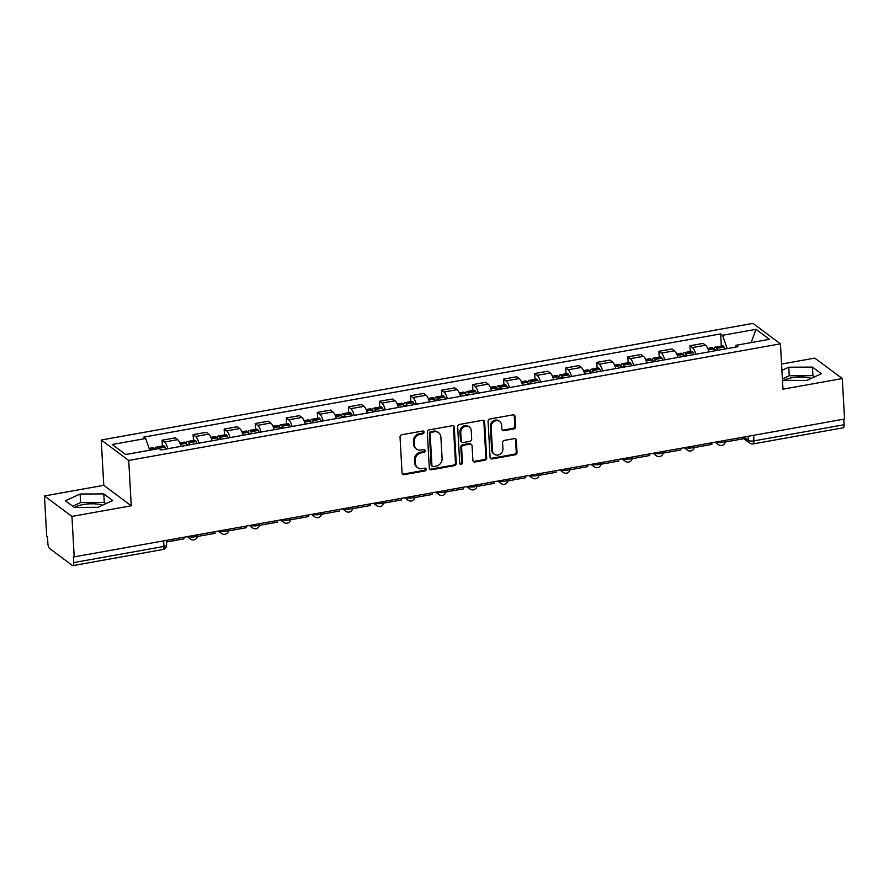<?xml version="1.0" encoding="UTF-8"?>
<svg xmlns="http://www.w3.org/2000/svg" width="889" height="889" viewBox="0 0 889 889"><rect width="100%" height="100%" fill="white"/><g stroke="black" fill="none" stroke-linecap="round" stroke-linejoin="round"><path stroke-width="1.33" d="M424.097 432.176A1.478 1.311 126.6 0 0 422.642 431.021L401.884 434.743A2.111 1.867 126.6 0 0 400.039 437.088L402.05 473.015A2.111 1.867 126.6 0 0 404.117 474.659L424.875 470.948A1.478 1.311 126.6 0 0 425.687 468.37A1.478 1.311 126.6 0 0 424.72 468.159L422.031 468.636A6.745 5.979 126.6 0 1 417.652 467.658A6.745 5.979 126.6 0 1 415.43 463.369L415.263 460.369A6.745 5.979 126.6 0 1 421.153 452.868L423.842 452.379A1.478 1.311 126.6 0 0 424.642 449.801A1.478 1.311 126.6 0 0 423.686 449.59L420.997 450.067A6.745 5.979 126.6 0 1 416.608 449.101A6.745 5.979 126.6 0 1 414.385 444.8L414.218 441.811A6.745 5.979 126.6 0 1 420.119 434.299L422.797 433.821A1.478 1.311 126.6 0 0 424.097 432.176M416.608 449.101L415.808 448.501A6.745 5.979 126.6 0 1 413.585 444.2L413.418 441.211A6.745 5.979 126.6 0 1 419.319 433.71L421.997 433.221A1.478 1.311 126.6 0 0 423.142 431.032M402.395 474.004A2.111 1.867 126.6 0 0 403.317 474.07L424.075 470.348A1.478 1.311 126.6 0 0 425.209 468.159M417.652 467.658L416.852 467.069A6.745 5.979 126.6 0 1 414.63 462.769L414.452 459.78A6.745 5.979 126.6 0 1 420.353 452.268L423.042 451.79A1.478 1.311 126.6 0 0 424.175 449.59M74.776 507.419A16.758 5.345 176.8 0 1 83.277 504.552A16.758 5.345 176.8 0 1 102.579 505.196M783.409 380.614A16.758 5.345 176.8 0 1 791.91 377.747A16.758 5.345 176.8 0 1 811.213 378.392M513.753 428.943A2.111 1.867 126.6 0 0 515.598 426.587L515.031 416.508A2.111 1.867 126.6 0 0 512.964 414.863L489.906 418.986A2.111 1.867 126.6 0 0 488.061 421.33L490.072 457.268A2.111 1.867 126.6 0 0 492.139 458.913L515.198 454.79A2.111 1.867 126.6 0 0 517.042 452.445L516.353 440.266A2.111 1.867 126.6 0 0 514.287 438.621L504.43 440.388A2.111 1.867 126.6 0 0 502.585 442.733L502.918 448.767A5.645 5.001 126.6 0 1 500.04 454.235A5.645 5.001 126.6 0 1 494.328 454.235A5.645 5.001 126.6 0 1 492.462 450.634L491.139 426.987A5.645 5.001 126.6 0 1 494.028 421.519A5.645 5.001 126.6 0 1 499.74 421.519A5.645 5.001 126.6 0 1 501.596 425.109L501.818 429.054A2.111 1.867 126.6 0 0 503.885 430.698L513.753 428.943L512.953 428.342A2.111 1.867 126.6 0 0 514.787 425.998L514.231 415.919A2.111 1.867 126.6 0 0 513.886 414.93M131.261 505.785L103.769 485.338L44.45 495.962L71.942 516.409L131.261 505.785L128.727 460.446L780.431 343.832L782.965 389.171L842.283 378.558L844.55 419.03L74.209 556.87L73.398 556.281L73.754 562.581L163.932 546.446A4.301 1.367 -3.2 0 0 166.621 545.013L166.354 540.379M71.942 516.409L74.209 556.87M454.268 427.387A2.111 1.867 126.6 0 0 452.201 425.742L429.143 429.865A2.111 1.867 126.6 0 0 427.298 432.21L429.309 468.136A2.111 1.867 126.6 0 0 431.376 469.781L454.435 465.658A2.111 1.867 126.6 0 0 456.268 463.313L454.268 427.387L453.468 426.787A2.111 1.867 126.6 0 0 453.123 425.809M459.524 424.431L482.583 420.297A2.111 1.867 126.6 0 1 484.649 421.953L486.661 457.879A2.111 1.867 126.6 0 1 484.816 460.224L474.948 461.991A2.111 1.867 126.6 0 1 472.881 460.346L472.07 445.767A2.111 1.867 126.6 0 0 470.003 444.122L463.458 445.3A2.111 1.867 126.6 0 0 461.613 447.645L462.458 462.813A1.478 1.311 126.6 0 1 459.724 463.302L457.679 426.776A2.111 1.867 126.6 0 1 459.524 424.431M44.45 495.962L46.717 536.423L47.517 537.023L47.862 543.323A4.301 1.456 -100.1 0 0 49.695 548.591L72.376 565.46A4.301 1.456 -100.1 0 0 72.909 565.615A4.301 1.456 -100.1 0 0 73.754 562.581M103.769 485.338L101.235 439.999L752.939 323.385L780.431 343.832M842.283 378.558L814.791 358.111L781.564 364.057M843.794 419.163L844.106 424.742A4.301 1.456 79.9 0 1 843.25 427.776L753.083 443.911A4.301 1.456 -100.1 0 0 753.928 440.877L844.106 424.742M181 446.356A9.89 3.345 -100.1 0 0 177.633 439.677L164.498 442.033A9.89 3.345 79.9 0 1 167.854 448.712M164.498 442.033L162.054 440.211L162.376 446.011M177.633 439.677L175.189 437.866L162.054 440.211M193.424 440.455L193.102 434.654L195.547 436.477A9.89 3.345 79.9 0 1 198.914 443.155M212.049 440.8A9.89 3.345 -100.1 0 0 208.693 434.121L206.248 432.31L193.102 434.654M224.484 434.899L224.161 429.098L226.606 430.921A9.89 3.345 79.9 0 1 229.962 437.599M243.097 435.243A9.89 3.345 -100.1 0 0 239.741 428.565L237.296 426.753L224.161 429.098M255.532 429.343L255.21 423.542L257.654 425.364A9.89 3.345 79.9 0 1 261.022 432.032M274.156 429.687A9.89 3.345 -100.1 0 0 270.789 423.008L268.345 421.197L255.21 423.542M286.591 423.786L286.269 417.986L288.703 419.808A9.89 3.345 79.9 0 1 292.07 426.476M305.205 424.131A9.89 3.345 -100.1 0 0 301.849 417.452L299.404 415.641L286.269 417.986M317.64 418.23L317.317 412.429L319.762 414.252A9.89 3.345 79.9 0 1 323.118 420.919M336.264 418.575A9.89 3.345 -100.1 0 0 332.897 411.896L330.452 410.085L317.317 412.429M348.688 412.674L348.366 406.873L350.811 408.696A9.89 3.345 79.9 0 1 354.178 415.363M367.313 413.018A9.89 3.345 -100.1 0 0 363.957 406.34L361.512 404.528L348.366 406.873M379.747 407.118L379.425 401.317L381.87 403.139A9.89 3.345 79.9 0 1 385.226 409.807M398.361 407.462A9.89 3.345 -100.1 0 0 395.005 400.783L392.56 398.961L379.425 401.317M410.796 401.561L410.474 395.761L412.918 397.583A9.89 3.345 79.9 0 1 416.274 404.251M429.42 401.906A9.89 3.345 -100.1 0 0 426.053 395.227L423.608 393.405L410.474 395.761M441.855 396.005L441.522 390.204L443.967 392.027A9.89 3.345 79.9 0 1 447.334 398.694M460.469 396.35A9.89 3.345 -100.1 0 0 457.113 389.671L454.668 387.848L441.522 390.204M472.904 390.449L472.581 384.648L475.026 386.471A9.89 3.345 79.9 0 1 478.382 393.138M491.528 390.793A9.89 3.345 -100.1 0 0 488.161 384.115L485.716 382.292L472.581 384.648M503.952 384.893L503.63 379.092L506.074 380.914A9.89 3.345 79.9 0 1 509.441 387.582M522.576 385.237A9.89 3.345 -100.1 0 0 519.209 378.558L516.776 376.736L503.63 379.092M535.011 379.336L534.689 373.536L537.134 375.358A9.89 3.345 79.9 0 1 540.49 382.026M553.625 379.681A9.89 3.345 -100.1 0 0 550.269 373.002L547.824 371.18L534.689 373.536M566.06 373.78L565.737 367.979L568.182 369.802A9.89 3.345 79.9 0 1 571.538 376.469M584.684 374.125A9.89 3.345 -100.1 0 0 581.317 367.446L578.872 365.623L565.737 367.979M597.119 368.224L596.786 362.423L599.23 364.246A9.89 3.345 79.9 0 1 602.598 370.913M615.733 368.568A9.89 3.345 -100.1 0 0 612.377 361.89L609.932 360.067L596.786 362.423M628.167 362.668L627.845 356.867L630.29 358.678A9.89 3.345 79.9 0 1 633.646 365.357M646.781 363.012A9.89 3.345 -100.1 0 0 643.425 356.333L640.98 354.511L627.845 356.867M659.216 357.1L658.893 351.311L661.338 353.122A9.89 3.345 79.9 0 1 664.705 359.801M677.84 357.456A9.89 3.345 -100.1 0 0 674.473 350.777L672.028 348.955L658.893 351.311M690.275 351.544L689.953 345.754L692.398 347.566A9.89 3.345 79.9 0 1 695.754 354.244M708.889 351.9A9.89 3.345 -100.1 0 0 705.533 345.221L703.088 343.398L689.953 345.754M727.169 348.621L722.535 335.297L755.972 329.308L769.441 339.32L736.003 345.31L737.881 346.71L161.02 449.934L159.131 448.534L125.693 454.512L112.225 444.5L145.674 438.51L149.741 450.212M722.535 335.297L720.646 333.897L143.785 437.11L145.674 438.51M128.727 460.446L101.235 439.999M103.791 493.906L80.121 494.017L65.375 500.774L74.309 507.419L97.979 507.308L112.725 500.54L103.791 493.906L104.269 502.441L80.599 502.563L72.665 506.197M782.476 380.27L806.623 380.503L821.358 373.747L812.435 367.101L788.754 367.213L781.92 370.357M721.323 345.988L720.646 333.897M736.003 345.31L735.092 347.21M751.194 342.587L755.972 329.308M105.913 503.663L104.269 502.441M80.599 502.563L80.121 494.017M814.557 376.869L812.913 375.647L789.232 375.758L782.398 378.892M789.232 375.758L788.754 367.213M812.913 375.647L812.435 367.101M429.654 469.125A2.111 1.867 126.6 0 0 430.576 469.192L453.634 465.058A2.111 1.867 126.6 0 0 455.468 462.713L453.468 426.787M431.454 432.276A1.478 1.311 126.6 0 0 430.154 433.91L431.921 465.458A1.478 1.311 126.6 0 0 433.365 466.603L436.199 466.103A6.745 5.979 126.6 0 0 442.1 458.591L440.888 437.032A6.745 5.979 126.6 0 0 438.666 432.743A6.745 5.979 126.6 0 0 434.277 431.765L431.454 432.276L430.643 431.676A1.478 1.311 126.6 0 0 429.354 433.321L430.154 433.91M432.41 466.392L431.61 465.803A1.478 1.311 126.6 0 1 431.121 464.858L429.354 433.321M438.666 432.743L437.866 432.143A6.745 5.979 126.6 0 0 433.476 431.165L434.277 431.765M430.643 431.676L433.476 431.165M473.226 461.324A2.111 1.867 126.6 0 0 474.148 461.391L484.016 459.624A2.111 1.867 126.6 0 0 485.85 457.279L483.849 421.353A2.111 1.867 126.6 0 0 483.505 420.364M471.37 444.433L470.57 443.833A2.111 1.867 126.6 0 0 469.203 443.533L462.658 444.7A2.111 1.867 126.6 0 0 460.813 447.045L461.658 462.213L462.458 462.813M459.88 463.858A1.478 1.311 126.6 0 0 461.658 462.213M471.226 430.654A5.645 5.001 126.6 0 0 469.359 427.053A5.645 5.001 126.6 0 0 463.647 427.053A5.645 5.001 126.6 0 0 460.769 432.521L461.235 440.855A2.111 1.867 126.6 0 0 463.302 442.5L469.848 441.333A2.111 1.867 126.6 0 0 471.681 438.988L471.226 430.654M469.359 427.053L468.559 426.464A5.645 5.001 126.6 0 0 462.847 426.453A5.645 5.001 126.6 0 0 459.969 431.921L460.769 432.521M461.924 442.2L461.124 441.6A2.111 1.867 126.6 0 1 460.435 440.255L459.969 431.921M502.163 430.043A2.111 1.867 126.6 0 0 503.085 430.109L512.953 428.342M499.74 421.519L498.94 420.93A5.645 5.001 126.6 0 0 493.228 420.919A5.645 5.001 126.6 0 0 490.339 426.387L491.139 426.987M494.328 454.235L493.528 453.634A5.645 5.001 126.6 0 1 491.661 450.045L490.339 426.387M490.417 458.246A2.111 1.867 126.6 0 0 491.339 458.313L514.398 454.19A2.111 1.867 126.6 0 0 516.231 451.845L515.553 439.666A2.111 1.867 126.6 0 0 515.22 438.688M158.02 448.734A16.335 5.523 -100.1 0 0 157.82 448.4L157.709 448.212A5.423 1.834 -100.1 0 0 156.286 447.1A5.423 1.834 -100.1 0 0 155.242 449.223M166.11 449.023A16.335 5.523 -100.1 0 0 165.087 447.1L164.976 446.911A5.423 1.834 -100.1 0 0 163.543 445.8L156.286 447.1M149.108 448.389L153.097 447.667A5.423 1.834 79.9 0 1 154.53 448.778L154.642 448.967A16.335 5.523 79.9 0 1 154.83 449.301M183.89 537.245L183.979 538.867L166.443 542.001M189.902 444.767A16.335 5.523 -100.1 0 0 188.879 442.844L188.768 442.655A5.423 1.834 -100.1 0 0 187.335 441.544A5.423 1.834 -100.1 0 0 186.245 444.4M197.169 443.467A16.335 5.523 -100.1 0 0 196.147 441.544L196.025 441.355A5.423 1.834 -100.1 0 0 194.602 440.244L187.335 441.544M179.822 442.889L184.145 442.111A5.423 1.834 79.9 0 1 185.579 443.222L185.69 443.411A16.335 5.523 79.9 0 1 186.712 445.333M214.949 531.689L215.038 533.311L197.369 536.467M187.335 445.222A2.634 0.889 79.9 0 1 187.823 444.289A2.634 0.889 79.9 0 1 188.524 444.833L188.612 444.989M220.95 439.21A16.335 5.523 -100.1 0 0 219.927 437.288L219.816 437.099A5.423 1.834 -100.1 0 0 218.383 435.988A5.423 1.834 -100.1 0 0 217.305 438.844M228.217 437.91A16.335 5.523 -100.1 0 0 227.195 435.988L227.084 435.799A5.423 1.834 -100.1 0 0 225.65 434.688L218.383 435.988M210.871 437.332L215.205 436.555A5.423 1.834 79.9 0 1 216.627 437.666L216.749 437.855A16.335 5.523 79.9 0 1 217.772 439.777M245.997 526.132L246.086 527.755L228.417 530.911M218.383 439.666A2.634 0.889 79.9 0 1 218.883 438.733A2.634 0.889 79.9 0 1 219.572 439.277L219.672 439.433M252.009 433.654A16.335 5.523 -100.1 0 0 250.987 431.732L250.865 431.543A5.423 1.834 -100.1 0 0 249.442 430.432A5.423 1.834 -100.1 0 0 248.353 433.287M259.266 432.354A16.335 5.523 -100.1 0 0 258.243 430.432L258.132 430.243A5.423 1.834 -100.1 0 0 256.71 429.131L249.442 430.432M241.93 431.776L246.253 430.998A5.423 1.834 79.9 0 1 247.687 432.11L247.798 432.298A16.335 5.523 79.9 0 1 248.82 434.221M277.046 520.576L277.146 522.199L259.466 525.355M249.442 434.11A2.634 0.889 79.9 0 1 249.931 433.176A2.634 0.889 79.9 0 1 250.62 433.721L250.72 433.876M283.058 428.098A16.335 5.523 -100.1 0 0 282.035 426.175L281.924 425.987A5.423 1.834 -100.1 0 0 280.491 424.875A5.423 1.834 -100.1 0 0 279.413 427.731M290.325 426.798A16.335 5.523 -100.1 0 0 289.303 424.875L289.192 424.686A5.423 1.834 -100.1 0 0 287.758 423.575L280.491 424.875M272.979 426.22L277.312 425.442A5.423 1.834 79.9 0 1 278.735 426.553L278.846 426.742A16.335 5.523 79.9 0 1 279.868 428.665M308.105 515.02L308.194 516.642L290.525 519.798M280.491 428.554A2.634 0.889 79.9 0 1 280.98 427.62A2.634 0.889 79.9 0 1 281.68 428.165L281.78 428.32M314.106 422.542A16.335 5.523 -100.1 0 0 313.084 420.619L312.972 420.43A5.423 1.834 -100.1 0 0 311.55 419.319A5.423 1.834 -100.1 0 0 310.461 422.175M321.374 421.242A16.335 5.523 -100.1 0 0 320.351 419.319L320.24 419.13A5.423 1.834 -100.1 0 0 318.807 418.019L311.55 419.319M304.027 420.664L308.361 419.886A5.423 1.834 79.9 0 1 309.794 420.997L309.905 421.186A16.335 5.523 79.9 0 1 310.928 423.108M339.154 509.464L339.242 511.086L321.574 514.242M311.55 422.997A2.634 0.889 79.9 0 1 312.039 422.064A2.634 0.889 79.9 0 1 312.728 422.608L312.828 422.764M345.165 416.985A16.335 5.523 -100.1 0 0 344.143 415.063L344.032 414.874A5.423 1.834 -100.1 0 0 342.598 413.763A5.423 1.834 -100.1 0 0 341.509 416.619M352.433 415.685A16.335 5.523 -100.1 0 0 351.411 413.763L351.288 413.574A5.423 1.834 -100.1 0 0 349.866 412.463L342.598 413.763M335.086 415.107L339.409 414.33A5.423 1.834 79.9 0 1 340.843 415.441L340.954 415.63A16.335 5.523 79.9 0 1 341.976 417.552M370.213 503.907L370.302 505.53L352.633 508.686M342.598 417.441A2.634 0.889 79.9 0 1 343.087 416.508A2.634 0.889 79.9 0 1 343.787 417.052L343.876 417.208M376.214 411.429A16.335 5.523 -100.1 0 0 375.191 409.507L375.08 409.318A5.423 1.834 -100.1 0 0 373.647 408.207A5.423 1.834 -100.1 0 0 372.569 411.062M383.481 410.129A16.335 5.523 -100.1 0 0 382.459 408.207L382.348 408.018A5.423 1.834 -100.1 0 0 380.914 406.906L373.647 408.207M366.135 409.551L370.469 408.773A5.423 1.834 79.9 0 1 371.891 409.885L372.013 410.073A16.335 5.523 79.9 0 1 373.036 411.996M401.261 498.351L401.35 499.974L383.681 503.13M373.647 411.885A2.634 0.889 79.9 0 1 374.147 410.951A2.634 0.889 79.9 0 1 374.836 411.496L374.936 411.651M407.273 405.862A16.335 5.523 -100.1 0 0 406.251 403.95L406.129 403.762A5.423 1.834 -100.1 0 0 404.706 402.65A5.423 1.834 -100.1 0 0 403.617 405.506M414.53 404.562A16.335 5.523 -100.1 0 0 413.507 402.65L413.396 402.461A5.423 1.834 -100.1 0 0 411.974 401.35L404.706 402.65M397.194 403.995L401.517 403.217A5.423 1.834 79.9 0 1 402.95 404.328L403.061 404.517A16.335 5.523 79.9 0 1 404.084 406.44M432.31 492.795L432.41 494.417L414.73 497.573M404.706 406.329A2.634 0.889 79.9 0 1 405.195 405.395A2.634 0.889 79.9 0 1 405.884 405.94L405.984 406.095M438.321 400.306A16.335 5.523 -100.1 0 0 437.299 398.394L437.188 398.205A5.423 1.834 -100.1 0 0 435.754 397.094A5.423 1.834 -100.1 0 0 434.665 399.95M445.589 399.005A16.335 5.523 -100.1 0 0 444.567 397.094L444.456 396.905A5.423 1.834 -100.1 0 0 443.022 395.794L435.754 397.094M428.242 398.439L432.576 397.661A5.423 1.834 79.9 0 1 433.999 398.772L434.11 398.961A16.335 5.523 79.9 0 1 435.132 400.883M463.369 487.239L463.458 488.861L445.789 492.017M435.754 400.772A2.634 0.889 79.9 0 1 436.243 399.839A2.634 0.889 79.9 0 1 436.944 400.383L437.032 400.539M469.37 394.749A16.335 5.523 -100.1 0 0 468.347 392.838L468.236 392.649A5.423 1.834 -100.1 0 0 466.814 391.538A5.423 1.834 -100.1 0 0 465.725 394.394M476.637 393.449A16.335 5.523 -100.1 0 0 475.615 391.538L475.504 391.349A5.423 1.834 -100.1 0 0 474.07 390.238L466.814 391.538M459.291 392.882L463.625 392.105A5.423 1.834 79.9 0 1 465.058 393.216L465.169 393.405A16.335 5.523 79.9 0 1 466.192 395.327M494.417 481.682L494.506 483.294L476.837 486.461M466.814 395.216A2.634 0.889 79.9 0 1 467.303 394.283A2.634 0.889 79.9 0 1 467.992 394.827L468.092 394.983M500.429 389.193A16.335 5.523 -100.1 0 0 499.407 387.282L499.296 387.093A5.423 1.834 -100.1 0 0 497.862 385.982A5.423 1.834 -100.1 0 0 496.773 388.837M507.697 387.893A16.335 5.523 -100.1 0 0 506.674 385.982L506.552 385.793A5.423 1.834 -100.1 0 0 505.13 384.681L497.862 385.982M490.35 387.326L494.673 386.548A5.423 1.834 79.9 0 1 496.106 387.66L496.218 387.848A16.335 5.523 79.9 0 1 497.24 389.771M525.477 476.126L525.566 477.737L507.897 480.905M497.862 389.66A2.634 0.889 79.9 0 1 498.351 388.726A2.634 0.889 79.9 0 1 499.051 389.271L499.14 389.426M531.478 383.637A16.335 5.523 -100.1 0 0 530.455 381.725L530.344 381.537A5.423 1.834 -100.1 0 0 528.911 380.425A5.423 1.834 -100.1 0 0 527.833 383.281M538.745 382.337A16.335 5.523 -100.1 0 0 537.723 380.425L537.612 380.236A5.423 1.834 -100.1 0 0 536.178 379.125L528.911 380.425M521.399 381.77L525.732 380.992A5.423 1.834 79.9 0 1 527.155 382.103L527.277 382.292A16.335 5.523 79.9 0 1 528.299 384.215M556.525 470.57L556.614 472.181L538.945 475.348M528.911 384.104A2.634 0.889 79.9 0 1 529.411 383.17A2.634 0.889 79.9 0 1 530.1 383.715L530.2 383.87M562.537 378.081A16.335 5.523 -100.1 0 0 561.515 376.169L561.392 375.98A5.423 1.834 -100.1 0 0 559.97 374.869A5.423 1.834 -100.1 0 0 558.881 377.725M569.793 376.78A16.335 5.523 -100.1 0 0 568.771 374.869L568.66 374.68A5.423 1.834 -100.1 0 0 567.238 373.569L559.97 374.869M552.447 376.214L556.781 375.436A5.423 1.834 79.9 0 1 558.214 376.547L558.325 376.736A16.335 5.523 79.9 0 1 559.348 378.658M587.573 465.014L587.673 466.625L569.993 469.792M559.97 378.547A2.634 0.889 79.9 0 1 560.459 377.614A2.634 0.889 79.9 0 1 561.148 378.158L561.248 378.314M593.585 372.524A16.335 5.523 -100.1 0 0 592.563 370.613L592.452 370.424A5.423 1.834 -100.1 0 0 591.018 369.313A5.423 1.834 -100.1 0 0 589.929 372.169M600.853 371.224A16.335 5.523 -100.1 0 0 599.831 369.313L599.719 369.124A5.423 1.834 -100.1 0 0 598.286 368.013L591.018 369.313M583.506 370.657L587.829 369.88A5.423 1.834 79.9 0 1 589.263 370.991L589.374 371.18A16.335 5.523 79.9 0 1 590.396 373.102M618.633 459.457L618.722 461.069L601.053 464.236M591.018 372.991A2.634 0.889 79.9 0 1 591.507 372.058A2.634 0.889 79.9 0 1 592.207 372.602L592.296 372.758M624.634 366.968A16.335 5.523 -100.1 0 0 623.611 365.057L623.5 364.868A5.423 1.834 -100.1 0 0 622.067 363.757A5.423 1.834 -100.1 0 0 620.989 366.612M631.901 365.668A16.335 5.523 -100.1 0 0 630.879 363.757L630.768 363.568A5.423 1.834 -100.1 0 0 629.334 362.456L622.067 363.757M614.555 365.101L618.888 364.323A5.423 1.834 79.9 0 1 620.322 365.435L620.433 365.623A16.335 5.523 79.9 0 1 621.455 367.546M649.681 453.901L649.77 455.512L632.101 458.68M622.067 367.435A2.634 0.889 79.9 0 1 622.567 366.501A2.634 0.889 79.9 0 1 623.256 367.046L623.356 367.201M655.693 361.412A16.335 5.523 -100.1 0 0 654.671 359.5L654.56 359.312A5.423 1.834 -100.1 0 0 653.126 358.2A5.423 1.834 -100.1 0 0 652.037 361.056M662.961 360.112A16.335 5.523 -100.1 0 0 661.938 358.2L661.816 358.011A5.423 1.834 -100.1 0 0 660.394 356.9L653.126 358.2M645.614 359.545L649.937 358.767A5.423 1.834 79.9 0 1 651.37 359.878L651.481 360.067A16.335 5.523 79.9 0 1 652.504 361.99M680.741 448.345L680.83 449.956L663.161 453.123M653.126 361.879A2.634 0.889 79.9 0 1 653.615 360.945A2.634 0.889 79.9 0 1 654.315 361.49L654.404 361.645M686.741 355.856A16.335 5.523 -100.1 0 0 685.719 353.944L685.608 353.755A5.423 1.834 -100.1 0 0 684.174 352.644A5.423 1.834 -100.1 0 0 683.096 355.5M694.009 354.555A16.335 5.523 -100.1 0 0 692.987 352.644L692.875 352.455A5.423 1.834 -100.1 0 0 691.442 351.344L684.174 352.644M676.662 353.989L680.996 353.211A5.423 1.834 79.9 0 1 682.419 354.322L682.541 354.511A16.335 5.523 79.9 0 1 683.563 356.433M711.789 442.789L711.878 444.4L694.209 447.567M684.174 356.322A2.634 0.889 79.9 0 1 684.674 355.389A2.634 0.889 79.9 0 1 685.363 355.933L685.463 356.089M717.801 350.299A16.335 5.523 -100.1 0 0 716.778 348.388L716.656 348.199A5.423 1.834 -100.1 0 0 715.234 347.088A5.423 1.834 -100.1 0 0 714.145 349.944M725.057 348.999A16.335 5.523 -100.1 0 0 724.035 347.088L723.924 346.899A5.423 1.834 -100.1 0 0 722.49 345.788L715.234 347.088M707.711 348.432L712.045 347.655A5.423 1.834 79.9 0 1 713.478 348.766L713.589 348.955A16.335 5.523 79.9 0 1 714.612 350.877M742.837 437.232L742.937 438.844L725.257 442.011M715.234 350.766A2.634 0.889 79.9 0 1 715.723 349.833A2.634 0.889 79.9 0 1 716.412 350.377L716.512 350.533M743.849 437.055L748.349 440.388A4.301 1.367 -3.2 0 0 753.928 440.877L753.616 435.299M748.116 436.288L748.349 440.388A4.301 3.8 -53.4 0 0 749.76 443.133A4.301 4.301 0 0 0 753.083 443.911M674.473 350.777L661.338 353.122M643.425 356.333L630.29 358.678M612.377 361.89L599.23 364.246M581.317 367.446L568.182 369.802M550.269 373.002L537.134 375.358M519.209 378.558L506.074 380.914M488.161 384.115L475.026 386.471M457.113 389.671L443.967 392.027M426.053 395.227L412.918 397.583M395.005 400.783L381.87 403.139M363.957 406.34L350.811 408.696M332.897 411.896L319.762 414.252M301.849 417.452L288.703 419.808M270.789 423.008L257.654 425.364M239.741 428.565L226.606 430.921M208.693 434.121L195.547 436.477M705.533 345.221L692.398 347.566M717.023 441.855L717.067 441.877A4.301 1.367 -3.2 0 0 721.901 442.478A4.301 1.367 -3.2 0 0 725.335 440.933L725.302 440.366M717.067 441.844L717.067 441.877A4.301 3.8 -53.4 0 0 718.479 444.622A4.301 4.301 0 0 0 725.335 440.933M685.964 447.411L686.008 447.434A4.301 1.367 -3.2 0 0 690.842 448.034A4.301 1.367 -3.2 0 0 694.287 446.489L694.253 445.922M686.008 447.4L686.008 447.434A4.301 3.8 -53.4 0 0 687.43 450.178A4.301 4.301 0 0 0 694.287 446.489M654.915 452.968L654.96 453.001A4.301 1.367 -3.2 0 0 659.794 453.59A4.301 1.367 -3.2 0 0 663.227 452.045L663.205 451.479M654.96 452.957L654.96 453.001A4.301 3.8 -53.4 0 0 656.371 455.735A4.301 4.301 0 0 0 663.227 452.045M623.867 458.524L623.911 458.557A4.301 1.367 -3.2 0 0 628.745 459.146A4.301 1.367 -3.2 0 0 632.179 457.602L632.146 457.035M623.9 458.513L623.911 458.557A4.301 3.8 -53.4 0 0 625.323 461.291A4.301 4.301 0 0 0 632.179 457.602M592.807 464.08L592.852 464.114A4.301 1.367 -3.2 0 0 597.686 464.703A4.301 1.367 -3.2 0 0 601.131 463.158L601.097 462.591M592.852 464.069L592.852 464.114A4.301 3.8 -53.4 0 0 594.274 466.847A4.301 4.301 0 0 0 601.131 463.158M561.759 469.636L561.804 469.67A4.301 1.367 -3.2 0 0 566.637 470.259A4.301 1.367 -3.2 0 0 570.071 468.714L570.038 468.147M561.804 469.625L561.804 469.67A4.301 3.8 -53.4 0 0 563.215 472.403A4.301 4.301 0 0 0 570.071 468.714M530.7 475.193L530.744 475.226A4.301 1.367 -3.2 0 0 535.578 475.815A4.301 1.367 -3.2 0 0 539.023 474.27L538.99 473.704M530.744 475.182L530.744 475.226A4.301 3.8 -53.4 0 0 532.167 477.96A4.301 4.301 0 0 0 539.023 474.27M497.829 481.071L501.107 483.516A4.301 3.8 -53.4 0 1 499.696 480.782L499.696 480.782A4.301 1.367 -3.2 0 0 504.53 481.371A4.301 1.367 -3.2 0 0 507.963 479.827L507.941 479.26M466.769 486.627L470.059 489.072A4.301 3.8 -53.4 0 1 468.647 486.339L468.647 486.339A4.301 1.367 -3.2 0 0 473.481 486.928A4.301 1.367 -3.2 0 0 476.915 485.383L476.882 484.816M437.544 491.861L437.588 491.895A4.301 1.367 -3.2 0 0 442.422 492.484A4.301 1.367 -3.2 0 0 445.867 490.939L445.834 490.372M437.588 491.85L437.588 491.895A4.301 3.8 -53.4 0 0 439.01 494.628A4.301 4.301 0 0 0 445.867 490.939M406.495 497.418L406.54 497.451A4.301 1.367 -3.2 0 0 411.374 498.04A4.301 1.367 -3.2 0 0 414.807 496.495L414.774 495.929M406.54 497.407L406.54 497.451A4.301 3.8 -53.4 0 0 407.951 500.185A4.301 4.301 0 0 0 414.807 496.495M375.436 502.974L375.48 503.007A4.301 1.367 -3.2 0 0 380.325 503.596A4.301 1.367 -3.2 0 0 383.759 502.052L383.726 501.485M375.48 502.963L375.48 503.007A4.301 3.8 -53.4 0 0 376.903 505.741A4.301 4.301 0 0 0 383.759 502.052M344.387 508.53L344.432 508.564A4.301 1.367 -3.2 0 0 349.266 509.153A4.301 1.367 -3.2 0 0 352.7 507.608L352.677 507.041M344.432 508.519L344.432 508.564A4.301 3.8 -53.4 0 0 345.843 511.297A4.301 4.301 0 0 0 352.7 507.608M313.339 514.086L313.384 514.12A4.301 1.367 -3.2 0 0 318.218 514.709A4.301 1.367 -3.2 0 0 321.651 513.164L321.618 512.597M313.373 514.075L313.384 514.12A4.301 3.8 -53.4 0 0 314.795 516.853A4.301 4.301 0 0 0 321.651 513.164M282.28 519.643L282.324 519.676A4.301 1.367 -3.2 0 0 287.158 520.265A4.301 1.367 -3.2 0 0 290.603 518.72L290.57 518.154M282.324 519.632L282.324 519.676A4.301 3.8 -53.4 0 0 283.747 522.41A4.301 4.301 0 0 0 290.603 518.72M249.409 525.521L252.687 527.966A4.301 3.8 -53.4 0 1 251.276 525.232L251.276 525.232A4.301 1.367 -3.2 0 0 256.11 525.821A4.301 1.367 -3.2 0 0 259.544 524.277L259.51 523.71M218.35 531.077L221.639 533.522A4.301 3.8 -53.4 0 1 220.216 530.789L220.216 530.789A4.301 1.367 -3.2 0 0 225.061 531.378A4.301 1.367 -3.2 0 0 228.495 529.833L228.462 529.266M189.124 536.311L189.168 536.345A4.301 1.367 -3.2 0 0 194.002 536.934A4.301 1.367 -3.2 0 0 197.436 535.389L197.414 534.822M189.168 536.3L189.168 536.345A4.301 3.8 -53.4 0 0 190.579 539.078A4.301 4.301 0 0 0 197.436 535.389M163.62 540.879L163.932 546.446A4.301 1.456 -100.1 0 1 163.076 549.48A4.301 4.301 0 0 0 166.621 545.013M419.319 433.71L420.119 434.299M413.418 441.211L414.218 441.811M413.585 444.2L414.385 444.8M423.042 451.79L423.842 452.379M420.353 452.268L421.153 452.868M414.452 459.78L415.263 460.369M414.63 462.769L415.43 463.369M424.075 470.348L424.875 470.948M403.317 474.07L404.117 474.659M421.997 433.221L422.797 433.821M455.468 462.713L456.268 463.313M453.634 465.058L454.435 465.658M430.576 469.192L431.376 469.781M431.121 464.858L431.921 465.458M483.849 421.353L484.649 421.953M485.85 457.279L486.661 457.879M484.016 459.624L484.816 460.224M474.148 461.391L474.948 461.991M469.203 443.533L470.003 444.122M462.658 444.7L463.458 445.3M460.813 447.045L461.613 447.645M460.435 440.255L461.235 440.855M503.085 430.109L503.885 430.698M491.661 450.045L492.462 450.634M515.553 439.666L516.353 440.266M516.231 451.845L517.042 452.445M514.398 454.19L515.198 454.79M491.339 458.313L492.139 458.913M514.231 415.919L515.031 416.508M514.787 425.998L515.598 426.587M164.976 446.911L157.709 448.212M154.53 448.778L149.552 449.678M154.642 448.967L149.619 449.867M165.087 447.1L157.82 448.4M196.025 441.355L188.768 442.655M185.579 443.222L180.323 444.167M185.69 443.411L180.4 444.367M196.147 441.544L188.879 442.844M227.084 435.799L219.816 437.099M216.627 437.666L211.382 438.61M216.749 437.855L211.449 438.81M227.195 435.988L219.927 437.288M258.132 430.243L250.865 431.543M247.687 432.11L242.43 433.054M247.798 432.298L242.497 433.254M258.243 430.432L250.987 431.732M289.192 424.686L281.924 425.987M278.735 426.553L273.49 427.498M278.846 426.742L273.556 427.687M289.303 424.875L282.035 426.175M320.24 419.13L312.972 420.43M309.794 420.997L304.538 421.942M309.905 421.186L304.605 422.131M320.351 419.319L313.084 420.619M351.288 413.574L344.032 414.874M340.843 415.441L335.586 416.385M340.954 415.63L335.664 416.574M351.411 413.763L344.143 415.063M382.348 408.018L375.08 409.318M371.891 409.885L366.646 410.829M372.013 410.073L366.713 411.018M382.459 408.207L375.191 409.507M413.396 402.461L406.129 403.762M402.95 404.328L397.694 405.273M403.061 404.517L397.761 405.462M413.507 402.65L406.251 403.95M444.456 396.905L437.188 398.205M433.999 398.772L428.754 399.717M434.11 398.961L428.82 399.906M444.567 397.094L437.299 398.394M475.504 391.349L468.236 392.649M465.058 393.216L459.802 394.16M465.169 393.405L459.869 394.349M475.615 391.538L468.347 392.838M506.552 385.793L499.296 387.093M496.106 387.66L490.85 388.604M496.218 387.848L490.928 388.793M506.674 385.982L499.407 387.282M537.612 380.236L530.344 381.537M527.155 382.103L521.91 383.048M527.277 382.292L521.976 383.237M537.723 380.425L530.455 381.725M568.66 374.68L561.392 375.98M558.214 376.547L552.958 377.492M558.325 376.736L553.025 377.681M568.771 374.869L561.515 376.169M599.719 369.124L592.452 370.424M589.263 370.991L584.017 371.935M589.374 371.18L584.084 372.124M599.831 369.313L592.563 370.613M630.768 363.568L623.5 364.868M620.322 365.435L615.066 366.379M620.433 365.623L615.132 366.568M630.879 363.757L623.611 365.057M661.816 358.011L654.56 359.312M651.37 359.878L646.114 360.823M651.481 360.067L646.192 361.012M661.938 358.2L654.671 359.5M692.875 352.455L685.608 353.755M682.419 354.322L677.174 355.267M682.541 354.511L677.24 355.456M692.987 352.644L685.719 353.944M723.924 346.899L716.656 348.199M713.478 348.766L708.222 349.71M713.589 348.955L708.289 349.899M724.035 347.088L716.778 348.388M187.301 536.634L190.579 539.078M221.639 533.522A4.301 4.301 0 0 0 228.495 529.833M252.687 527.966A4.301 4.301 0 0 0 259.544 524.277M280.457 519.965L283.747 522.41M311.517 514.409L314.795 516.853M342.565 508.852L345.843 511.297M373.613 503.296L376.903 505.741M404.673 497.74L407.951 500.185M435.721 492.184L439.01 494.628M470.059 489.072A4.301 4.301 0 0 0 476.915 485.383M501.107 483.516A4.301 4.301 0 0 0 507.963 479.827M528.877 475.515L532.167 477.96M559.937 469.959L563.215 472.403M590.985 464.402L594.274 466.847M622.033 458.846L625.323 461.291M653.093 453.29L656.371 455.735M684.141 447.734L687.43 450.178M715.201 442.177L718.479 444.622M749.76 443.133L742.882 438.021M163.076 549.48L72.909 565.615"/></g></svg>
